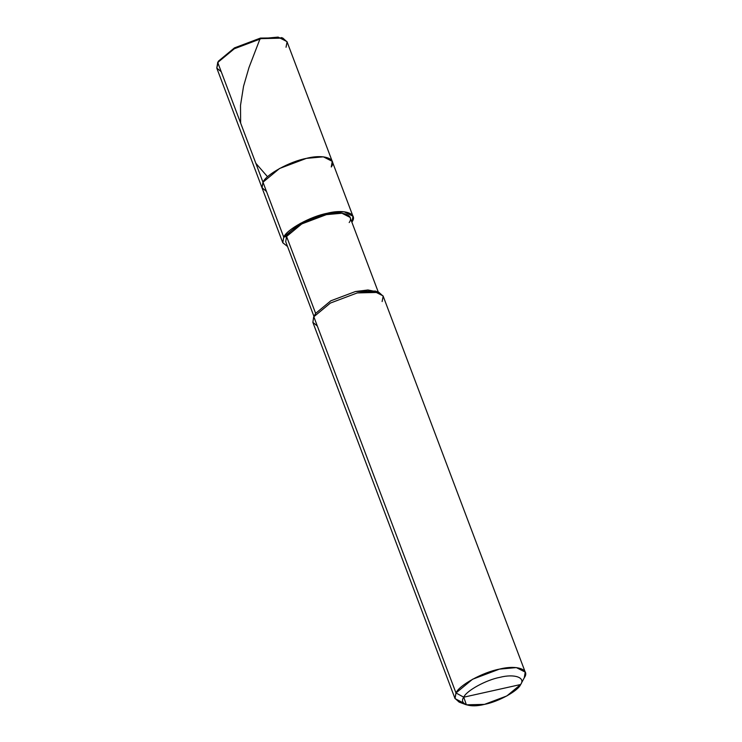 <?xml version="1.0" encoding="UTF-8"?>
<svg xmlns="http://www.w3.org/2000/svg" width="742" height="742" viewBox="0 0 742 742"><rect width="100%" height="100%" fill="white"/><g stroke="black" fill="none" stroke-linecap="round" stroke-linejoin="round"><path stroke-width="1.11" d="M217.564 62.792L218.463 61.122L217.74 62.476L262.983 182.207C266.044 174.509 289.927 161.404 306.409 158.371C323.716 153.882 337.387 158.621 331.275 166.987L332.221 161.339L323.364 156.831L306.409 158.371L279.539 168.499L262.983 182.207L262.037 187.856L262.983 182.207L217.74 62.476L216.775 68.069L221.246 71.742M331.275 166.987C337.387 158.621 323.716 153.882 306.409 158.371C289.927 161.404 266.044 174.509 262.983 182.207L261.972 187.661L266.48 191.473L261.972 187.661L262.983 182.207L283.732 237.125L282.795 242.773L216.794 68.125L218.463 61.122L234.472 47.878L260.442 38.083L282.118 37.861L260.442 38.083L234.472 47.878L217.963 62.096M286.032 47.256L287.08 41.914L282.878 38.111L261.165 38.64L234.305 48.768L217.74 62.476L234.305 48.768L261.165 38.64L278.129 37.1L286.978 41.608L352.969 216.256L344.121 211.748L327.157 213.288L300.297 223.416L283.732 237.125L286.579 236.494L289.788 244.99M313.977 316.463L285.716 241.669L286.579 236.494L315.638 313.384L313.829 316.76L455.987 692.972L463.75 697.192C466.301 690.783 486.205 679.867 499.941 677.335C514.364 673.588 525.763 677.539 520.661 684.514L463.75 697.192L466.384 704.817L484.47 704.381L506.86 695.931L520.661 684.514C518.111 690.923 498.207 701.849 484.47 704.381C470.048 708.118 458.649 704.167 463.75 697.192L520.661 684.514L524.455 677.437M282.795 242.773L287.534 246.492L282.758 242.68L283.732 237.125L262.983 182.207L279.539 168.499L306.409 158.371L323.364 156.831L332.221 161.339M349.185 222.544C354.787 214.874 342.257 210.524 326.387 214.642C311.278 217.425 289.389 229.445 286.579 236.494L283.732 237.125C286.802 229.436 310.675 216.33 327.157 213.288C344.464 208.799 358.145 213.538 352.023 221.914L352.969 216.256M466.384 704.817L459.14 702.117L454.939 698.315L455.987 692.972L455.041 698.621L312.883 322.408L313.653 317.075L315.638 313.384L286.579 236.494L301.762 223.926L326.387 214.642L341.932 213.232L350.048 217.36L378.309 292.153M313.653 317.075L312.864 322.353L317.326 326.026M455.041 698.621L463.704 703.11M376.927 291.81L367.949 289.974L355.437 291.532L330.811 300.816L315.638 313.384L330.811 300.816L355.437 291.532L375.341 291.05L378.958 292.404L357.254 292.923L330.385 303.061L313.829 316.76L315.638 313.384M382.121 301.549L383.169 296.206L378.958 292.404M313.829 316.76L330.385 303.061L357.254 292.923L374.209 291.383L383.067 295.891L525.225 672.104L516.367 667.596L499.412 669.136L472.543 679.264L455.987 692.972L313.829 316.76M520.661 684.514C525.763 677.539 514.364 673.588 499.941 677.335C486.205 679.867 466.301 690.783 463.75 697.192L455.987 692.972C459.048 685.283 482.931 672.169 499.412 669.136C516.72 664.647 530.391 669.386 524.279 677.752L525.225 672.104M259.997 38.909L248.997 67.503L243.552 86.23L240.51 105.364L240.631 123.061M255.842 163.305L267.565 176.772M281.431 37.573L282.878 38.111"/></g></svg>
